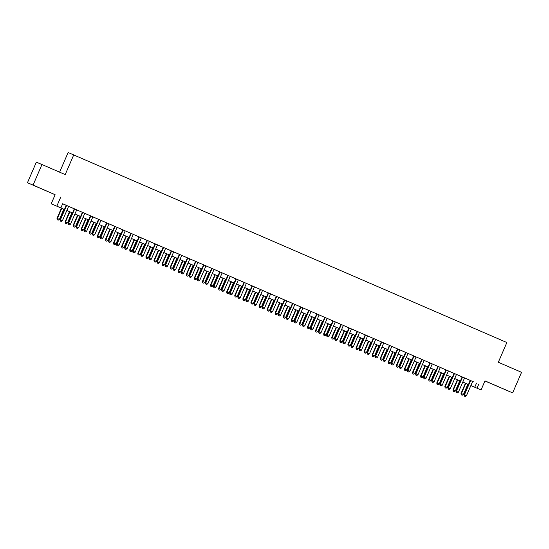 <?xml version="1.0" encoding="UTF-8"?>
<svg xmlns="http://www.w3.org/2000/svg" width="549" height="549" viewBox="0 0 549 549"><rect width="100%" height="100%" fill="white"/><g stroke="black" fill="none" stroke-linecap="round" stroke-linejoin="round"><path stroke-width="0.82" d="M39.583 187.964L47.18 191.23L39.583 187.964M498.149 386.661L505.746 389.934L498.149 386.661M64.439 209.464L51.215 203.768L64.446 209.444M55.126 194.723L33.077 185.075L41.971 164.522L36.344 162.175L27.45 182.735L55.126 194.723L51.215 203.768M59.615 172.166L68.117 152.512L506.857 342.528L498.32 362.258L521.55 372.325L512.656 392.885L484.98 380.889L481.068 389.934L470.857 385.57L481.068 389.934M484.945 380.972L512.656 392.885M33.077 185.075L27.45 182.735M66.23 205.319L60.033 219.634L62.435 220.664L68.625 206.355L70.039 206.973L62.648 203.789M76.702 209.862L72.893 208.215L74.307 208.826L68.117 223.134L68.495 223.292L74.685 208.984M82.391 212.319L76.194 226.634L78.596 227.67L84.786 213.362L86.2 213.973L76.702 209.876M92.863 216.869L89.055 215.215L90.468 215.826L84.278 230.134L84.656 230.292L90.846 215.983M98.552 219.326L92.356 233.634L94.757 234.67L100.947 220.362L102.361 220.979L92.863 216.876M109.025 223.868L105.216 222.221L106.63 222.832L100.44 237.141L100.817 237.298L107.007 222.99M108.928 242.082L109.738 242.432L108.928 242.082L108.901 240.798L110.919 241.67L117.109 227.368L118.522 227.979L113.293 225.721L114.707 226.332L108.517 240.64L108.901 240.798L115.091 226.49M130.868 233.346L121.377 229.221L122.791 229.832L116.601 244.14L116.978 244.298L123.168 229.99M138.945 236.845L129.454 232.721L130.868 233.332L124.678 247.64L125.062 247.798L131.252 233.497M147.029 240.352L137.538 236.221L138.952 236.839L132.762 251.14L133.139 251.305L139.329 236.996M155.106 243.852L145.615 239.728L147.029 240.338L140.839 254.647L141.223 254.805L147.413 240.496M163.19 247.352L153.699 243.228L155.113 243.838L148.923 258.147L149.301 258.305L155.491 243.996M171.267 250.852L161.777 246.727L163.19 247.338L157 261.647L157.385 261.804L163.575 247.496M187.429 257.858L171.274 250.845M203.59 264.858L187.435 257.845M219.751 271.858L202.183 264.234L203.597 264.844L197.407 279.153L197.784 279.311L203.974 265.002M235.912 278.865L218.344 271.233L219.758 271.851L213.568 286.159L213.945 286.317L220.135 272.009M252.073 285.864L234.505 278.24L235.919 278.851L229.722 293.159L230.106 293.317L236.296 279.009M246.295 301.607L247.105 301.957L246.295 301.607L246.268 300.324L248.285 301.195L254.475 286.887L255.889 287.504L250.667 285.24L252.08 285.857L245.883 300.159L246.268 300.324L252.458 286.015M260.157 289.35L253.967 303.666L256.369 304.695L262.559 290.387L263.973 291.004L254.468 286.907M262.456 308.607L263.266 308.957L262.456 308.607L262.429 307.323L264.446 308.202L270.636 293.893L272.05 294.504L266.828 292.246L268.241 292.857L262.045 307.166L262.429 307.323L268.619 293.015M276.319 296.35L270.129 310.665L272.53 311.702L278.72 297.393L280.134 298.004L270.63 293.907M278.618 315.606L279.427 315.963L278.618 315.606L278.59 314.323L280.608 315.201L286.798 300.893L288.211 301.504L282.982 299.246L284.403 299.857L278.206 314.165L278.59 314.323L284.78 300.022M292.48 303.357L286.29 317.672L288.692 318.701L294.882 304.393L296.295 305.011L286.791 300.914M294.779 322.613L295.588 322.963L294.779 322.613L294.751 321.33L296.769 322.201L302.959 307.9L304.372 308.511L299.143 306.253L300.564 306.864L294.367 321.172L294.751 321.33L300.941 307.021M316.718 313.877L307.227 309.753L308.641 310.363L302.451 324.672L302.828 324.83L309.018 310.521M324.795 317.377L316.718 313.863M332.879 320.877L323.388 316.752L324.802 317.37L318.612 331.671L318.99 331.829L325.18 317.528M340.956 324.384L332.879 320.87M349.04 327.883L339.55 323.759L340.963 324.37L334.773 338.678L335.151 338.836L341.341 324.528M357.118 331.383L349.04 327.87M437.93 366.382L431.74 380.69L434.135 381.727L440.325 367.418L441.746 368.029L355.711 330.759L357.125 331.37L350.935 345.678L351.312 345.836L357.502 331.534M446.014 369.882L439.818 384.197L442.219 385.226L448.409 370.918L449.823 371.536L440.319 367.439M454.092 373.382L447.895 387.697L450.297 388.726L456.487 374.425L457.907 375.036L448.403 370.939M462.169 376.882L455.979 391.197L458.381 392.233L464.571 377.925L465.984 378.536L456.48 374.439M472.641 381.438L62.661 203.754L60.884 207.865M68.618 206.376L74.3 208.84M84.779 213.376L90.461 215.839M100.941 220.382L106.623 222.839M109.025 223.882L114.707 226.346M117.102 227.382L122.784 229.846M262.552 290.407L268.235 292.871M278.714 297.407L284.396 299.871M294.875 304.414L300.557 306.877M302.952 307.914L308.634 310.377M464.564 377.938L474.061 382.035L472.648 381.431L466.458 395.733L464.44 394.855L470.63 380.546M60.754 197.07L56.842 206.115M478.803 384.074L477.026 388.184M41.971 164.522L65.207 174.589L73.744 154.852M468.462 384.526L462.78 382.07M460.378 381.027L454.696 378.563M452.301 377.527L446.618 375.063M444.216 374.027L438.534 371.563M430.464 368.043L436.146 370.506L430.457 368.063M422.38 364.543L428.062 367.006L422.373 364.557M414.303 361.043L419.985 363.507L414.296 361.057M406.219 357.543L411.901 360.007L406.212 357.557M398.142 354.043L403.824 356.5L398.135 354.057M390.058 350.537L395.74 353L390.051 350.557M387.656 349.514L381.974 347.05L387.663 349.5M379.572 346.014L373.89 343.55L379.579 346M371.495 342.514L365.812 340.051L371.501 342.501M363.411 339.014L357.728 336.551L363.417 338.994M355.333 335.508L349.651 333.051L355.34 335.494M347.249 332.008L341.567 329.544L347.256 331.994M339.172 328.508L333.49 326.044L339.179 328.494M331.095 325.008L325.413 322.544L331.095 324.994M323.011 321.501L317.329 319.044L323.018 321.488M314.934 318.001L309.252 315.538L314.941 317.988M306.85 314.502L301.168 312.038L306.857 314.488M298.773 311.002L293.091 308.538L298.78 310.988M290.689 307.502L285.006 305.038L290.696 307.481M282.611 303.995L276.929 301.538M274.527 300.495L268.845 298.032M266.45 296.995L260.768 294.532M258.366 293.495L252.684 291.032M250.289 289.996L244.607 287.532M236.53 284.011L242.212 286.475L236.523 284.032M234.128 282.989L228.446 280.525M220.369 277.012L226.051 279.475L220.362 277.025M217.967 275.989L212.285 273.526M204.207 270.012L209.89 272.469L204.201 270.026M201.806 268.983L196.123 266.519L201.812 268.969M193.722 265.483L188.039 263.019L193.728 265.469M185.644 261.983L179.962 259.519L185.651 261.969M177.56 258.483L171.878 256.019L177.567 258.462M169.483 254.976L163.801 252.519L169.49 254.962M161.399 251.476L155.717 249.013L161.406 251.463M153.322 247.976L147.64 245.513L153.329 247.963M145.238 244.477L139.556 242.013L145.245 244.463M137.161 240.977L131.479 238.513L137.168 240.956M129.084 237.47L123.395 235.013L129.084 237.456M121 233.97L115.317 231.506L121.006 233.956M112.922 230.47L107.24 228.007L112.922 230.456M104.838 226.97L99.156 224.507L104.845 226.957M96.761 223.464L91.079 221.007L96.768 223.45M88.677 219.964L82.995 217.5M80.6 216.464L74.918 214M72.516 212.964L66.834 210.5M66.841 210.487L72.523 212.95M74.925 213.986L80.607 216.45M83.002 217.486L88.684 219.95M212.291 273.512L217.974 275.975M228.453 280.512L234.135 282.975M244.614 287.518L250.296 289.975M252.691 291.018L258.373 293.482M260.775 294.518L266.457 296.982M268.852 298.018L274.534 300.481M276.936 301.518L282.618 303.981M438.541 371.549L444.223 374.006M446.625 375.049L452.307 377.513M454.702 378.549L460.385 381.013M462.786 382.049L468.469 384.513M476.525 383.12L474.741 387.23M464.468 396.138L465.278 396.488L464.468 396.138L464.056 394.697L470.253 380.388M464.056 394.697L464.317 396.076M465.278 396.488L466.458 395.733M465.435 383.216L461.016 393.434L463.418 394.463L467.83 384.259M465.813 383.38L461.393 393.592L461.277 394.806L462.237 395.225L461.428 394.875M463.418 394.463L462.237 395.225M461.277 394.806L461.016 393.434M456.391 392.638L457.193 392.988L456.391 392.638L456.356 391.355L462.553 377.046M455.979 391.197L456.233 392.576M457.193 392.988L458.381 392.233M448.307 389.138L449.116 389.488L448.307 389.138L448.279 387.855L454.469 373.546M447.895 387.697L448.156 389.076M449.116 389.488L450.297 388.726M440.229 385.638L441.032 385.988L440.229 385.638L440.195 384.355L446.392 370.047M439.818 384.197L440.078 385.576M441.032 385.988L442.219 385.226M432.145 382.138L432.955 382.488L432.145 382.138L432.118 380.848L438.308 366.547M431.74 380.69L431.994 382.07M432.955 382.488L434.135 381.727M457.358 379.716L452.939 389.927L455.334 390.963L459.753 380.759M457.736 379.881L453.316 390.085L453.193 391.307L454.153 391.725L453.344 391.375M455.334 390.963L454.153 391.725M453.193 391.307L452.939 389.927M449.274 376.216L444.855 386.427L447.257 387.464L451.676 377.252M449.652 376.381L445.239 386.585L445.115 387.807L446.076 388.218L445.266 387.869M447.257 387.464L446.076 388.218M445.115 387.807L444.855 386.427M441.197 372.716L436.778 382.928L439.173 383.964L443.592 373.752M441.574 372.881L437.155 383.085L437.031 384.307L437.992 384.719L437.182 384.369M439.173 383.964L437.992 384.719M437.031 384.307L436.778 382.928M433.113 369.216L428.694 379.428L431.095 380.457L435.515 370.252M433.49 369.374L429.078 379.585L428.954 380.807L429.915 381.219L429.105 380.869M431.095 380.457L429.915 381.219M428.954 380.807L428.694 379.428M429.853 362.882L423.656 377.19L424.034 377.348L430.231 363.04M424.068 378.632L424.871 378.982L424.068 378.632L424.034 377.348L426.058 378.227L432.248 363.918M423.656 377.19L423.917 378.57M424.871 378.982L426.058 378.227M425.036 365.709L420.616 375.921L420.994 376.086L423.011 376.957L427.431 366.753M425.413 365.874L420.994 376.086L420.87 377.3L421.831 377.719L421.021 377.369M423.011 376.957L421.831 377.719M420.87 377.3L420.616 375.921M421.769 359.375L415.579 373.691L415.957 373.848L422.147 359.54M415.984 375.132L416.794 375.482L415.984 375.132L415.957 373.848L417.974 374.727L424.171 360.419M415.579 373.691L415.833 375.07M416.794 375.482L417.974 374.727M416.952 362.21L412.532 372.421L414.934 373.457L419.354 363.253M417.329 362.374L412.917 372.579L412.793 373.8L413.754 374.212L412.944 373.862M414.934 373.457L413.754 374.212M412.793 373.8L412.532 372.421M413.692 355.876L407.495 370.191L407.873 370.349L414.07 356.04M407.907 371.632L408.717 371.982L407.907 371.632L407.873 370.349L409.897 371.22L416.087 356.919M407.495 370.191L407.756 371.57M408.717 371.982L409.897 371.22M408.875 358.71L404.455 368.921L406.85 369.957L411.27 359.746M409.252 358.874L404.833 369.079L404.709 370.301L405.67 370.712L404.86 370.362M406.85 369.957L405.67 370.712M404.709 370.301L404.455 368.921M405.608 352.376L399.418 366.691L399.796 366.849L405.986 352.54M399.823 368.132L400.633 368.482L399.823 368.132L399.796 366.849L401.813 367.72L408.01 353.412M399.418 366.691L399.672 368.063M400.633 368.482L401.813 367.72M400.791 355.21L396.371 365.421L398.773 366.451L403.192 356.246M401.168 355.375L396.755 365.579L396.632 366.801L397.593 367.212L396.783 366.862M398.773 366.451L397.593 367.212M396.632 366.801L396.371 365.421M397.531 348.876L391.334 363.184L391.718 363.342L397.908 349.04M391.746 364.625L392.556 364.982L391.746 364.625L391.718 363.342L393.736 364.22L399.926 349.912M391.334 363.184L391.595 364.563M392.556 364.982L393.736 364.22M392.713 351.703L388.294 361.921L390.696 362.951L395.108 352.746M393.091 351.868L388.671 362.079L388.548 363.301L389.509 363.713L388.699 363.363M390.696 362.951L389.509 363.713M388.548 363.301L388.294 361.921M389.447 345.369L383.257 359.684L383.634 359.842L389.824 345.534M383.662 361.125L384.472 361.475L383.662 361.125L383.634 359.842L385.652 360.72L391.849 346.412M383.257 359.684L383.511 361.064M384.472 361.475L385.652 360.72M384.629 348.203L380.21 358.415L382.612 359.451L387.031 349.246M385.007 348.368L380.594 358.572L380.471 359.794L381.431 360.213L380.622 359.863M382.612 359.451L381.431 360.213M380.471 359.794L380.21 358.415M381.37 341.869L375.173 356.184L375.557 356.342L381.747 342.034M375.585 357.625L376.394 357.975L375.585 357.625L375.557 356.342L377.575 357.221L383.765 342.912M375.173 356.184L375.434 357.564M376.394 357.975L377.575 357.221M376.552 344.703L372.133 354.915L374.535 355.951L378.947 345.74M376.93 344.868L372.51 355.073L372.387 356.294L373.347 356.706L372.538 356.356M374.535 355.951L373.347 356.706M372.387 356.294L372.133 354.915M373.286 338.369L367.096 352.684L367.473 352.842L373.663 338.534M367.501 354.126L368.31 354.476L367.501 354.126L367.473 352.842L369.491 353.714L375.688 339.406M367.096 352.684L367.35 354.064M368.31 354.476L369.491 353.714M368.468 341.204L364.049 351.415L366.451 352.451L370.87 342.24M368.846 341.368L364.433 351.573L364.31 352.794L365.27 353.206L364.461 352.856M366.451 352.451L365.27 353.206M364.31 352.794L364.049 351.415M365.209 334.869L359.012 349.178L359.396 349.342L365.586 335.034M359.423 350.626L360.233 350.976L359.423 350.626L359.396 349.342L361.414 350.214L367.604 335.906M359.012 349.178L359.272 350.557M360.233 350.976L361.414 350.214M351.339 347.119L352.149 347.469L351.339 347.119L351.312 345.836L353.33 346.714L359.526 332.406M350.935 345.678L351.188 347.057M352.149 347.469L353.33 346.714M349.047 327.863L342.851 342.178L343.235 342.336L349.425 328.028M343.262 343.619L344.072 343.969L343.262 343.619L343.235 342.336L345.252 343.214L351.442 328.906M342.851 342.178L343.111 343.557M344.072 343.969L345.252 343.214M335.178 340.119L335.988 340.469L335.178 340.119L335.151 338.836L337.175 339.707L343.365 325.406M334.773 338.678L335.027 340.057M335.988 340.469L337.175 339.707M332.886 320.863L326.689 335.178L327.074 335.336L333.264 321.028M327.101 336.619L327.911 336.969L327.101 336.619L327.074 335.336L329.091 336.208L335.281 321.899M326.689 335.178L326.95 336.558M327.911 336.969L329.091 336.208M319.017 333.119L319.827 333.469L319.017 333.119L318.99 331.829L321.014 332.708L327.204 318.399M318.612 331.671L318.866 333.051M319.827 333.469L321.014 332.708M316.725 313.863L310.528 328.172L310.912 328.329L317.102 314.021M310.94 329.613L311.75 329.963L310.94 329.613L310.912 328.329L312.93 329.208L319.12 314.9M310.528 328.172L310.789 329.551M311.75 329.963L312.93 329.208M302.863 326.113L303.666 326.463L302.863 326.113L302.828 324.83L304.853 325.708L311.043 311.4M302.451 324.672L302.705 326.051M303.666 326.463L304.853 325.708M294.367 321.172L294.628 322.551M295.588 322.963L296.769 322.201M286.702 319.113L287.504 319.463L286.702 319.113L286.667 317.83L292.857 303.522M286.29 317.672L286.544 319.044M287.504 319.463L288.692 318.701M278.206 314.165L278.467 315.545M279.427 315.963L280.608 315.201M270.54 312.107L271.343 312.456L270.54 312.107L270.506 310.823L276.696 296.515M270.129 310.665L270.382 312.045M271.343 312.456L272.53 311.702M262.045 307.166L262.305 308.545M263.266 308.957L264.446 308.202M254.379 305.107L255.182 305.457L254.379 305.107L254.345 303.823L260.542 289.515M253.967 303.666L254.221 305.045M255.182 305.457L256.369 304.695M245.883 300.159L246.144 301.538M247.105 301.957L248.285 301.195M243.996 282.351L237.806 296.659L238.184 296.817L244.38 282.515M238.218 298.1L239.021 298.45L238.218 298.1L238.184 296.817L240.208 297.695L246.398 283.387M237.806 296.659L238.067 298.038M239.021 298.45L240.208 297.695M230.134 294.6L230.944 294.95L230.134 294.6L230.106 293.317L232.124 294.195L238.314 279.887M229.722 293.159L229.983 294.538M230.944 294.95L232.124 294.195M227.842 275.344L221.645 289.659L222.022 289.817L228.219 275.509M222.057 291.1L222.86 291.45L222.057 291.1L222.022 289.817L224.047 290.689L230.237 276.387M221.645 289.659L221.906 291.039M222.86 291.45L224.047 290.689M213.973 287.601L214.783 287.951L213.973 287.601L213.945 286.317L215.963 287.189L222.153 272.88M213.568 286.159L213.822 287.539M214.783 287.951L215.963 287.189M211.681 268.344L205.484 282.653L205.861 282.81L212.058 268.509M205.896 284.101L206.698 284.451L205.896 284.101L205.861 282.81L207.886 283.689L214.076 269.381M205.484 282.653L205.745 284.032M206.698 284.451L207.886 283.689M197.812 280.594L198.621 280.944L197.812 280.594L197.784 279.311L199.802 280.189L205.999 265.881M197.407 279.153L197.661 280.532M198.621 280.944L199.802 280.189M195.519 261.338L189.323 275.653L189.707 275.811L195.897 261.502M189.734 277.094L190.544 277.444L189.734 277.094L189.707 275.811L191.725 276.689L197.915 262.381M189.323 275.653L189.583 277.032M190.544 277.444L191.725 276.689M187.435 257.838L181.245 272.153L181.623 272.311L187.813 258.003M181.65 273.594L182.46 273.944L181.65 273.594L181.623 272.311L183.641 273.182L189.837 258.881M181.245 272.153L181.499 273.532M182.46 273.944L183.641 273.182M179.358 254.338L173.161 268.653L173.546 268.811L179.736 254.503M173.573 270.094L174.383 270.444L173.573 270.094L173.546 268.811L175.563 269.683L181.753 255.374M173.161 268.653L173.422 270.026M174.383 270.444L175.563 269.683M171.274 250.838L165.084 265.146L165.462 265.304L171.652 251.003M165.489 266.588L166.299 266.944L165.489 266.588L165.462 265.304L167.479 266.183L173.676 251.874M165.084 265.146L165.338 266.526M166.299 266.944L167.479 266.183M157.412 263.088L158.222 263.438L157.412 263.088L157.385 261.804L159.402 262.683L165.592 248.374M157 261.647L157.261 263.026M158.222 263.438L159.402 262.683M149.328 259.588L150.138 259.938L149.328 259.588L149.301 258.305L151.318 259.183L157.515 244.875M148.923 258.147L149.177 259.526M150.138 259.938L151.318 259.183M141.251 256.088L142.061 256.438L141.251 256.088L141.223 254.805L143.241 255.676L149.431 241.375M140.839 254.647L141.1 256.026M142.061 256.438L143.241 255.676M133.167 252.588L133.977 252.938L133.167 252.588L133.139 251.305L135.164 252.176L141.354 237.868M132.762 251.14L133.016 252.519M133.977 252.938L135.164 252.176M125.09 249.081L125.899 249.431L125.09 249.081L125.062 247.798L127.08 248.676L133.27 234.368M124.678 247.64L124.939 249.02M125.899 249.431L127.08 248.676M117.006 245.581L117.815 245.931L117.006 245.581L116.978 244.298L119.003 245.177L125.193 230.868M116.601 244.14L116.855 245.52M117.815 245.931L119.003 245.177M108.517 240.64L108.777 242.02M109.738 242.432L110.919 241.67M100.844 238.582L101.654 238.932L100.844 238.582L100.817 237.298L102.841 238.17L109.031 223.862M100.44 237.141L100.693 238.52M101.654 238.932L102.841 238.17M92.767 235.082L93.577 235.432L92.767 235.082L92.74 233.792L98.93 219.49M92.356 233.634L92.616 235.013M93.577 235.432L94.757 234.67M84.69 231.575L85.493 231.925L84.69 231.575L84.656 230.292L86.68 231.17L92.87 216.862M84.278 230.134L84.532 231.513M85.493 231.925L86.68 231.17M76.606 228.075L77.416 228.425L76.606 228.075L76.579 226.792L82.769 212.484M76.194 226.634L76.455 228.013M77.416 228.425L78.596 227.67M68.529 224.575L69.332 224.925L68.529 224.575L68.495 223.292L70.519 224.164L76.709 209.862M68.117 223.134L68.371 224.514M69.332 224.925L70.519 224.164M360.391 337.704L355.972 347.915L358.373 348.944L362.786 338.74M360.768 337.861L356.349 348.073L356.226 349.294L357.186 349.706L356.383 349.356M358.373 348.944L357.186 349.706M356.226 349.294L355.972 347.915M352.307 334.197L347.888 344.415L350.289 345.445L354.709 335.24M352.684 334.362L348.272 344.573L348.148 345.788L349.109 346.206L348.299 345.856M350.289 345.445L349.109 346.206M348.148 345.788L347.888 344.415M344.23 330.697L339.81 340.908L342.212 341.945L346.625 331.74M344.607 330.862L340.188 341.066L340.064 342.288L341.025 342.706L340.222 342.356M342.212 341.945L341.025 342.706M340.064 342.288L339.81 340.908M336.146 327.197L331.726 337.409L334.128 338.445L338.548 328.233M336.523 327.362L332.111 337.566L331.987 338.788L332.948 339.2L332.138 338.85M334.128 338.445L332.948 339.2M331.987 338.788L331.726 337.409M328.069 323.697L323.649 333.909L326.051 334.945L330.464 324.733M328.446 323.862L324.027 334.067L323.903 335.288L324.864 335.7L324.061 335.35M326.051 334.945L324.864 335.7M323.903 335.288L323.649 333.909M319.985 320.197L315.565 330.409L317.967 331.438L322.387 321.234M320.362 320.355L315.95 330.567L315.826 331.788L316.787 332.2L315.977 331.85M317.967 331.438L316.787 332.2M315.826 331.788L315.565 330.409M311.907 316.691L307.488 326.902L307.865 327.067L309.89 327.938L314.303 317.734M312.285 316.855L307.865 327.067L307.742 328.281L308.703 328.7L307.9 328.35M309.89 327.938L308.703 328.7M307.742 328.281L307.488 326.902M303.823 313.191L299.404 323.402L301.806 324.438L306.225 314.234M304.201 313.355L299.788 323.56L299.665 324.782L300.626 325.193L299.816 324.843M301.806 324.438L300.626 325.193M299.665 324.782L299.404 323.402M295.746 309.691L291.327 319.902L293.729 320.939L298.141 310.727M296.124 309.856L291.704 320.06L291.581 321.282L292.542 321.693L291.739 321.343M293.729 320.939L292.542 321.693M291.581 321.282L291.327 319.902M287.662 306.191L283.243 316.402L285.645 317.432L290.064 307.227M288.047 306.356L283.627 316.56L283.504 317.782L284.464 318.194L283.655 317.844M285.645 317.432L284.464 318.194M283.504 317.782L283.243 316.402M279.585 302.684L275.166 312.903L277.568 313.932L281.98 303.727M279.963 302.849L275.543 313.06L275.426 314.282L276.38 314.694L275.577 314.344M277.568 313.932L276.38 314.694M275.426 314.282L275.166 312.903M271.501 299.184L267.089 309.396L269.484 310.432L273.903 300.228M271.885 299.349L267.466 309.554L267.342 310.775L268.303 311.194L267.493 310.844M269.484 310.432L268.303 311.194M267.342 310.775L267.089 309.396M263.424 295.685L259.004 305.896L261.406 306.932L265.819 296.721M263.801 295.849L259.382 306.054L259.265 307.275L260.219 307.687L259.416 307.337M261.406 306.932L260.219 307.687M259.265 307.275L259.004 305.896M255.347 292.185L250.927 302.396L253.322 303.432L257.742 293.221M255.724 292.349L251.305 302.554L251.181 303.775L252.142 304.187L251.332 303.837M253.322 303.432L252.142 304.187M251.181 303.775L250.927 302.396M247.263 288.685L242.843 298.896L245.245 299.926L249.658 289.721M247.64 288.843L243.221 299.054L243.104 300.276L244.065 300.687L243.255 300.337M245.245 299.926L244.065 300.687M243.104 300.276L242.843 298.896M239.186 285.178L234.766 295.396L237.161 296.426L241.581 286.221M239.563 285.343L235.144 295.554L235.02 296.769L235.981 297.187L235.171 296.837M237.161 296.426L235.981 297.187M235.02 296.769L234.766 295.396M231.102 281.678L226.682 291.89L229.084 292.926L233.503 282.721M231.479 281.843L227.066 292.047L226.943 293.269L227.904 293.688L227.094 293.338M229.084 292.926L227.904 293.688M226.943 293.269L226.682 291.89M223.024 278.178L218.605 288.39L221 289.426L225.419 279.215M223.402 278.343L218.982 288.548L218.859 289.769L219.82 290.181L219.01 289.831M221 289.426L219.82 290.181M218.859 289.769L218.605 288.39M214.94 274.678L210.521 284.89L212.923 285.926L217.342 275.715M215.318 274.843L210.905 285.048L210.782 286.269L211.742 286.681L210.933 286.331M212.923 285.926L211.742 286.681M210.782 286.269L210.521 284.89M206.863 271.179L202.444 281.39L204.839 282.419L209.258 272.215M207.241 271.336L202.821 281.548L202.698 282.769L203.658 283.181L202.849 282.831M204.839 282.419L203.658 283.181M202.698 282.769L202.444 281.39M198.779 267.672L194.36 277.883L196.762 278.919L201.181 268.715M199.157 267.837L194.744 278.048L194.621 279.263L195.581 279.681L194.771 279.331M196.762 278.919L195.581 279.681M194.621 279.263L194.36 277.883M190.702 264.172L186.283 274.383L188.678 275.42L193.097 265.215M191.079 264.337L186.66 274.541L186.536 275.763L187.497 276.174L186.687 275.824M188.678 275.42L187.497 276.174M186.536 275.763L186.283 274.383M182.618 260.672L178.199 270.883L180.6 271.92L185.02 261.708M182.995 260.837L178.583 271.041L178.459 272.263L179.42 272.675L178.61 272.325M180.6 271.92L179.42 272.675M178.459 272.263L178.199 270.883M174.541 257.172L170.121 267.384L172.523 268.413L176.936 258.208M174.918 257.337L170.499 267.541L170.375 268.763L171.336 269.175L170.526 268.825M172.523 268.413L171.336 269.175M170.375 268.763L170.121 267.384M166.457 253.665L162.037 263.884L164.439 264.913L168.859 254.709M166.834 253.83L162.422 264.042L162.298 265.263L163.259 265.675L162.449 265.325M164.439 264.913L163.259 265.675M162.298 265.263L162.037 263.884M158.38 250.166L153.96 260.377L156.362 261.413L160.775 251.209M158.757 250.33L154.338 260.535L154.214 261.756L155.175 262.175L154.365 261.825M156.362 261.413L155.175 262.175M154.214 261.756L153.96 260.377M150.296 246.666L145.876 256.877L148.278 257.913L152.697 247.702M150.673 246.83L146.26 257.035L146.137 258.256L147.098 258.668L146.288 258.318M148.278 257.913L147.098 258.668M146.137 258.256L145.876 256.877M142.218 243.166L137.799 253.377L140.201 254.413L144.613 244.202M142.596 243.331L138.176 253.535L138.053 254.757L139.014 255.168L138.211 254.818M140.201 254.413L139.014 255.168M138.053 254.757L137.799 253.377M134.134 239.666L129.715 249.877L132.117 250.907L136.536 240.702M134.512 239.824L130.099 250.035L129.976 251.257L130.937 251.668L130.127 251.318M132.117 250.907L130.937 251.668M129.976 251.257L129.715 249.877M126.057 236.159L121.638 246.377L124.04 247.407L128.452 237.202M126.435 236.324L122.015 246.535L121.892 247.757L122.852 248.169L122.05 247.819M124.04 247.407L122.852 248.169M121.892 247.757L121.638 246.377M117.973 232.659L113.554 242.871L115.956 243.907L120.375 233.702M118.351 232.824L113.938 243.029L113.815 244.25L114.775 244.669L113.966 244.319M115.956 243.907L114.775 244.669M113.815 244.25L113.554 242.871M109.896 229.159L105.477 239.371L107.879 240.407L112.291 230.196M110.274 229.324L105.854 239.529L105.731 240.75L106.691 241.162L105.888 240.812M107.879 240.407L106.691 241.162M105.731 240.75L105.477 239.371M101.812 225.66L97.393 235.871L99.794 236.907L104.214 226.696M102.189 225.824L97.777 236.029L97.653 237.25L98.614 237.662L97.804 237.312M99.794 236.907L98.614 237.662M97.653 237.25L97.393 235.871M93.735 222.16L89.315 232.371L91.717 233.4L96.13 223.196M94.112 222.318L89.693 232.529L89.569 233.75L90.53 234.162L89.727 233.812M91.717 233.4L90.53 234.162M89.569 233.75L89.315 232.371M85.651 218.653L81.231 228.864L83.633 229.901L88.053 219.696M86.035 218.818L81.616 229.029L81.492 230.244L82.453 230.662L81.643 230.312M83.633 229.901L82.453 230.662M81.492 230.244L81.231 228.864M77.574 215.153L73.154 225.364L75.556 226.401L79.969 216.196M77.951 215.318L73.532 225.522L73.408 226.744L74.369 227.156L73.566 226.806M75.556 226.401L74.369 227.156M73.408 226.744L73.154 225.364M69.49 211.653L65.07 221.865L67.472 222.901L71.892 212.689M69.874 211.818L65.455 222.022L65.331 223.244L66.292 223.656L65.482 223.306M67.472 222.901L66.292 223.656M65.331 223.244L65.07 221.865M60.445 221.075L61.255 221.425L60.445 221.075L60.417 219.792L66.607 205.484M60.033 219.634L60.294 221.007M61.255 221.425L62.435 220.664M61.413 208.153L56.993 218.365L59.395 219.394L63.808 209.19M61.79 208.318L57.37 218.523L57.254 219.744L58.208 220.156L57.405 219.806M59.395 219.394L58.208 220.156M57.254 219.744L56.993 218.365"/></g></svg>
